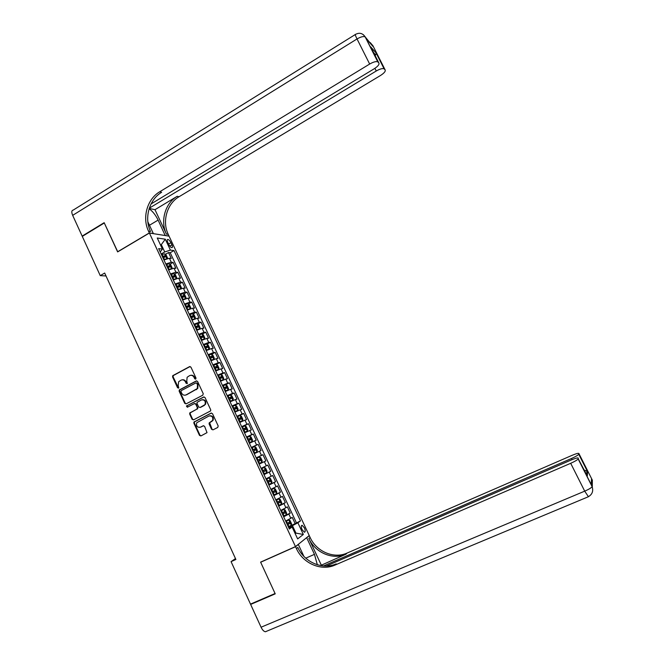 <?xml version="1.0" encoding="UTF-8"?>
<svg xmlns="http://www.w3.org/2000/svg" width="665" height="665" viewBox="0 0 665 665"><rect width="100%" height="100%" fill="white"/><g stroke="black" fill="none" stroke-linecap="round" stroke-linejoin="round"><path stroke-width="1" d="M195.693 379.15L196.009 378.086L190.946 367.163L189.55 366.631L172.734 375.683L172.576 376.947L177.58 387.811L178.785 387.986L178.212 385.725L178.619 381.752L181.013 380.172C182.883 379.424 184.371 379.998 185.469 381.893L186.117 383.306L187.331 383.472L186.757 381.211L187.131 377.271L189.575 375.634C191.453 374.885 192.95 375.459 194.055 377.354L194.712 378.767L195.693 379.15M304.42 527.877L302.093 525.275C301.037 525.558 301.037 527.021 302.085 529.648L304.412 532.249C305.459 531.958 305.468 530.495 304.42 527.877M211.561 429.291L212.983 429.856L217.729 427.462L218.187 425.949L212.501 413.68L211.079 413.115L193.914 422.076L193.872 423.181L199.492 435.384L200.897 435.949L207.023 432.632L204.612 426.34L203.199 425.775L200.389 427.204C197.247 427.578 196.025 426.099 196.724 422.749L208.877 416.041C211.96 415.617 213.216 417.055 212.642 420.371L209.151 422.982L209.143 424.046L211.561 429.291L213.099 429.798M100.249 275.643L82.294 236.399L104.297 222.983L117.63 251.91L149.392 233.024L295.484 546.597L260.605 562.125L275.077 593.513L250.497 604.111L231.071 561.642L235.892 559.473L104.671 273.041L100.249 275.643L106.018 275.975M202.783 395.201L203.241 393.688L197.596 381.51L196.192 380.97L179.259 389.989L179.151 391.211L184.72 403.314L186.117 403.863L202.783 395.201M205.036 397.562L210.697 409.781L210.672 410.87L193.49 419.873L192.094 419.316L189.7 414.112L189.758 412.973L196.898 409.125L197.347 407.62L195.751 404.162L194.346 403.613L187.331 407.246L186.408 406.041L203.623 397.013L205.036 397.562M289.907 526.032L295.16 523.654L292.209 517.337L290.821 518.301L288.851 514.078L283.664 516.796M286.324 514.635L283.889 509.415L285.127 509.939L286.598 513.097L286.316 514.677L283.406 516.231L290.248 513.131L287.305 506.83L285.9 507.752L283.93 503.538L278.735 506.215M278.535 505.791L285.343 502.64L282.409 496.356L280.979 497.229L279.017 493.023L273.814 495.658M273.672 495.35L280.455 492.175L277.529 485.907L276.083 486.722L274.121 482.532L268.901 485.126M268.818 484.935L275.576 481.734L272.658 475.483L271.187 476.256L269.242 472.075L264.005 474.619M263.972 474.536L270.713 471.319L267.796 465.084L266.316 465.808L264.362 461.635L259.126 464.145M264.362 461.635L265.859 460.928L262.949 454.71L256.241 457.969M256.2 457.869L261.445 455.384L259.508 451.227L261.021 450.571L258.12 444.361L251.428 447.636M251.337 447.437L256.59 444.993L254.653 440.845L256.191 440.23L253.299 434.037L246.632 437.337M246.482 437.03L251.752 434.619L249.824 430.479L251.37 429.923L248.486 423.746L241.844 427.063M241.644 426.647L246.923 424.278L244.994 420.147L246.565 419.632L243.689 413.472L237.064 416.822L240.073 415.55L241.428 416.307L242.866 419.391L242.484 420.679L239.483 422.017M236.815 416.29L242.11 413.963L240.181 409.84L241.777 409.374L238.91 403.231L233.955 405.75M232.002 405.958L237.305 403.672L235.385 399.565L236.998 399.141L234.13 393.007L230.024 395.118M227.197 395.65L232.509 393.406L230.597 389.308L232.226 388.925L229.367 382.816L225.659 384.744M222.409 385.376L227.729 383.165L225.817 379.075L227.472 378.742L224.62 372.641L220.988 374.545M217.63 375.118L222.958 372.949L221.054 368.867L222.725 368.585L219.882 362.5L216.3 364.395M212.858 364.885L218.203 362.757L216.3 358.693L217.987 358.452L215.152 352.384L211.62 354.27M208.103 354.686L213.457 352.591L211.561 348.535L213.266 348.335L210.439 342.284L206.948 344.162M203.357 344.512L208.719 342.45L206.832 338.402L208.552 338.252L205.734 332.217L202.285 334.088M198.627 334.354L203.997 332.342L202.11 328.302L203.856 328.194L201.038 322.168L197.638 324.038M193.906 324.229L199.284 322.251L197.405 318.219L199.168 318.161L196.358 312.151L193 314.005M189.192 314.121L194.587 312.184L192.709 308.161L194.488 308.144L191.686 302.151L188.37 304.005M184.496 304.046L189.899 302.143L188.029 298.136L189.824 298.161L187.031 292.176L183.748 294.03M179.808 293.988L185.219 292.126L183.349 288.128L185.169 288.194L182.385 282.234L179.143 284.071M175.136 283.963L180.556 282.135L178.694 278.145L180.531 278.261L177.746 272.309L174.538 274.146M170.473 273.955L175.901 272.168L174.039 268.186L175.901 268.344L173.124 262.409L171.262 262.226L165.818 263.98M169.949 264.238L173.124 262.409M167.73 242.235L168.752 244.412C169.758 246.341 170.78 247.438 171.836 247.688C172.642 247.563 172.667 246.615 171.919 244.853L170.905 242.692C169.899 240.755 168.868 239.666 167.813 239.408C167.015 239.525 166.99 240.472 167.73 242.235M149.392 233.024L169.068 236.15L309.242 535.566L295.484 546.597M295.16 523.654L300.464 520.903L173.972 250.555L170.398 250.107L164.721 251.952L161.179 254.022M300.464 520.903L297.878 522.79L303.331 534.461L297.646 538.908L292.093 527.004L289.358 528.999L158.661 248.619L162.435 249.101L157.256 238.004L165.302 239.209L170.398 250.107M296.407 522.748L170.223 252.733L168.511 252.534L171.279 258.452L169.409 258.253L164.13 259.899M175.901 272.168L177.746 272.309M180.556 282.135L182.385 282.234M185.219 292.126L187.031 292.176M189.899 302.143L191.686 302.151M194.587 312.184L196.358 312.151M199.284 322.251L201.038 322.168M203.997 332.342L205.734 332.217M208.719 342.45L210.439 342.284M213.457 352.591L215.152 352.384M218.203 362.757L219.882 362.5M222.958 372.949L224.62 372.641M227.729 383.165L229.367 382.816M232.509 393.406L234.13 393.007M237.305 403.672L238.91 403.231M242.11 413.963L243.689 413.472M246.923 424.278L248.486 423.746M251.752 434.619L253.299 434.037M256.59 444.993L258.12 444.361M261.445 455.384L262.949 454.71M270.713 471.319L269.242 472.075M275.576 481.734L274.121 482.532M280.455 492.175L279.017 493.023M285.343 502.64L283.93 503.538M290.248 513.131L288.851 514.078M295.119 533.48L295.942 533.114L292.459 525.658L288.61 527.403M164.721 251.952L161.479 244.986L160.448 244.845M160.722 245.427L165.302 239.209M160.198 251.919L162.435 249.101M235.468 558.558L231.071 561.642M295.202 533.671L295.942 533.114L303.331 534.461M288.901 528.027L292.093 527.004M165.369 254.363L168.511 252.534M170.223 252.733L173.972 250.555M174.039 268.186L168.611 269.965M178.694 278.145L173.266 279.957M183.349 288.128L177.937 289.973M188.029 298.136L182.617 300.023M192.709 308.161L187.314 310.09M197.405 318.219L192.019 320.181M202.11 328.302L196.732 330.297M206.832 338.402L201.462 340.447M211.561 348.535L206.2 350.613M216.3 358.693L210.955 360.804M221.054 368.867L215.718 371.02M225.817 379.075L220.489 381.269M230.597 389.308L225.277 391.535M235.385 399.565L230.082 401.835M240.181 409.84L234.886 412.15M244.994 420.147L239.716 422.499M249.824 430.479L244.545 432.873M254.653 440.845L249.392 443.272M259.508 451.227L254.254 453.696M261.079 468.335L266.316 465.808M265.967 478.817L271.187 476.256M270.863 489.332L276.083 486.722M275.784 499.872L280.979 497.229M280.705 510.437L285.9 507.752M285.642 521.036L290.821 518.301M292.459 525.658L297.878 522.79M195.743 379.117L194.562 377.263C193.673 375.642 192.401 374.985 190.73 375.293M182.144 379.831C183.814 379.507 185.094 380.164 185.976 381.793L187.156 383.647M190.115 366.523L173.257 375.592L173.108 376.856L178.627 388.144M196.715 380.862L179.783 389.881L179.666 391.103L185.236 403.19L186.15 403.846M196.823 383.323L195.834 382.949L181.262 390.613L180.947 391.66L181.636 393.148C182.725 395.043 184.213 395.625 186.092 394.894L197.272 388.584L197.513 384.819L196.823 383.323L197.322 383.223L196.208 382.874M185.593 395.101L186.092 394.894M197.322 383.223L198.012 384.719L197.771 388.476L186.599 394.777M194.779 403.505L196.25 404.037L197.796 408.618L190.265 412.832L190.207 413.979L192.601 419.174L193.573 419.831M204.097 396.905L187.181 405.675L187.447 407.188M203.939 405.5L205.053 404.428C205.776 401.053 204.554 399.565 201.379 399.964L197.106 402.35L197.048 403.489L198.644 406.947L200.049 407.504L205.543 404.303C206.325 401.17 205.211 399.64 202.21 399.707M204.429 405.367L200.547 407.371M209.583 415.8C212.559 415.6 213.739 417.071 213.132 420.222L209.641 422.832L212.052 429.133M203.598 425.675L200.888 427.055M211.503 413.015L194.421 421.926L194.38 423.04L199.99 435.218L201.03 435.883M166.957 258.685L167.489 257.87L166.1 254.903L164.637 253.814L161.479 254.67M166.782 258.743L163.798 259.641M162.917 257.746L165.552 256.881L164.978 255.693L162.36 256.557M162.518 256.898L163.681 256.449L164.513 256.973M363.348 34.688L365.401 37.09L377.762 61.845C376.082 61.188 373.389 61.928 369.665 64.048L357.03 38.952C360.729 36.816 363.439 36.126 365.16 36.874L372.99 46.467L372.201 44.896L372.932 45.735L385.135 69.9L384.104 68.819C382.508 68.212 379.898 68.936 376.265 70.989L374.919 68.329M377.762 61.845L365.16 36.874C362.658 33.159 359.433 32.336 355.484 34.414C354.827 34.006 355.334 35.519 357.03 38.952L72.668 215.352L82.152 236.1L104.164 222.684L117.763 251.827M165.186 235.526L158.12 220.09C155.593 214.97 152.593 211.196 149.11 208.76M165.311 235.46L169.026 236.05L168.253 234.388C161.919 221.52 166.965 203.69 179.026 196.749L380.521 75.478C384.212 73.092 385.75 71.23 385.135 69.9M154.987 209.683L166.408 234.088C160.057 221.171 165.111 203.257 177.214 196.291L154.987 209.683L149.209 208.453M117.58 251.811L149.342 232.925L148.536 231.187C141.953 217.738 147.165 199.076 159.691 191.794L369.665 64.048M149.342 232.925L153.341 233.556L147.838 221.761M149.301 208.17L376.265 70.989M72.668 215.352C71.355 212.152 71.554 210.389 73.258 210.065L355.193 34.597M82.152 236.1L82.668 236.166M151.063 203.939L374.179 68.794C377.961 66.334 379.524 64.397 378.859 62.984L370.721 46.866L376.373 53.267L375.118 55.577M377.986 62.036L378.859 62.984M148.536 231.187L150.531 231.511C143.972 218.12 149.176 199.542 161.645 192.293L159.691 191.794M371.361 48.138L370.721 46.866M323.531 565.932L571.509 458.468C575.508 456.68 577.927 455.284 578.766 454.278L578.899 453.53L592.39 480.246L591.493 479.108L591.31 484.037L592.141 486.655C591.326 487.844 588.849 489.34 584.71 491.152L570.686 463.297C574.793 461.46 577.287 460.014 578.159 458.95L592.191 486.464M266.59 631.293L265.426 631.75C263.88 631.526 262.426 630.021 261.071 627.22L250.647 604.435L275.227 593.845L260.655 562.233L295.534 546.705L296.407 548.575C302.957 563.388 321.22 571.368 334.969 565.092L570.686 463.297M261.071 561.917L260.655 562.233M317.338 564.751L314.462 554.352L306.698 537.752L309.291 535.674L310.123 537.461C316.399 551.576 333.905 559.124 347.08 553.072L572.041 455.359C576.272 453.588 578.558 452.981 578.899 453.53M297.912 544.652L298.336 544.46L303.88 556.356M298.336 544.46L295.534 546.705M321.22 564.934L308.843 538.492C315.144 552.682 332.724 560.263 345.95 554.194L320.563 565.541M584.352 470.138L587.586 471.493L587.311 475.99L578.226 458.792M578.309 458.152C577.96 457.562 575.607 458.177 571.252 459.989L326.34 566.015M251.545 603.654L250.647 604.435M306.282 537.943L306.698 537.752M296.407 548.575L297.795 547.453C304.321 562.191 322.508 570.129 336.199 563.87L334.969 565.092M587.311 475.99L586.912 475.151M169.267 263.739L171.562 268.66L172.11 267.779L170.722 264.803L169.226 263.714L166.117 264.62M171.504 268.685L168.445 269.599M169.085 269.707L168.594 269.924M167.555 267.704L170.182 266.823L169.608 265.634L166.998 266.507M167.148 266.831L168.32 266.382L169.143 266.914M176.142 278.677L176.749 277.712L175.352 274.728L173.873 273.664L170.764 274.595M174.072 279.541L173.241 279.89M176.2 278.652L173.1 279.591M172.21 277.687L174.82 276.79L174.263 275.593L171.653 276.49M171.794 276.798L172.958 276.341L173.798 276.889M180.647 288.751L181.395 287.671L179.999 284.687L178.528 283.639L175.427 284.587M178.993 289.441L177.896 289.89M180.855 288.635L177.763 289.599M176.873 287.696L179.475 286.781L178.918 285.584L176.316 286.49M176.449 286.79L177.613 286.324L178.453 286.881M178.918 285.584L177.613 286.324L178.918 285.584M185.128 298.868L186.05 297.654L184.654 294.662L183.191 293.639L180.099 294.612M183.889 299.391L182.567 299.907M183.224 293.664L185.543 298.618L182.443 299.632M181.553 297.729L184.147 296.798L183.598 295.593L180.988 296.524M181.121 296.798L182.293 296.324L183.124 296.898M183.598 295.593L182.285 296.324L183.598 295.593M189.575 309.026L190.722 307.662L189.326 304.661L187.863 303.656L184.787 304.661M188.76 309.375L187.247 309.948M190.207 308.676L187.131 309.699M186.242 307.779L188.835 306.839L188.286 305.626L185.676 306.573M185.801 306.831L186.981 306.357L187.804 306.931M186.981 306.357L188.286 305.626L186.965 306.357M193.972 319.25L195.41 317.695L193.997 314.686L192.551 313.705L189.483 314.736M193.615 319.408L191.944 320.023M194.903 318.743L191.828 319.782M190.938 317.862L193.532 316.897L192.983 315.684L190.373 316.648M190.489 316.897L191.678 316.407L192.501 316.997M196.649 330.114L199.608 328.826L200.099 327.754L198.694 324.736L197.256 323.78L194.188 324.836M199.608 328.826L196.541 329.89M195.651 327.97L198.237 326.989L197.696 325.767L195.078 326.756M195.186 326.981L196.391 326.49L197.206 327.089M201.362 340.231L204.321 338.934L204.803 337.837L203.39 334.811L201.961 333.872L198.901 334.952M204.321 338.934L201.271 340.023M200.373 338.094L202.95 337.097L202.418 335.883L199.799 336.881M199.899 337.097L201.113 336.59L201.919 337.205M206.092 350.38L209.051 349.067L209.525 347.945L208.103 344.911L206.682 343.996L203.631 345.102M209.051 349.067L206 350.189M205.103 348.252L207.68 347.238L207.148 346.016L204.537 347.03M204.629 347.23L205.842 346.714L206.64 347.346M210.83 360.546L213.789 359.225L214.255 358.078L212.833 355.035L211.42 354.146L208.378 355.276M213.789 359.225L210.755 360.372M209.849 358.435L212.426 357.404L211.894 356.174L209.275 357.213M209.359 357.388L210.589 356.872L211.379 357.504M215.585 370.738L218.544 369.408L218.993 368.235L217.571 365.185L216.167 364.312L213.132 365.476M218.544 369.408L215.51 370.58M214.604 368.643L217.172 367.587L216.657 366.357L214.039 367.413M214.113 367.579L215.344 367.047L216.133 367.695M220.348 380.962L223.307 379.615L223.739 378.418L222.318 375.359L220.921 374.511L217.896 375.692M223.307 379.615L220.281 380.821M219.375 378.867L221.944 377.803L221.42 376.565L218.802 377.637M218.868 377.787L220.107 377.255L220.896 377.92M225.127 391.203L228.078 389.856L228.502 388.618L227.073 385.559L225.693 384.736L222.675 385.941M228.078 389.856L225.069 391.078M224.155 389.125L226.715 388.044L226.2 386.797L223.581 387.894M223.64 388.028L224.886 387.479L225.668 388.161M229.907 401.469L232.866 400.114L233.282 398.85L231.844 395.783L230.472 394.977L227.463 396.215M232.866 400.114L229.857 401.361M228.951 399.407L231.503 398.31L230.996 397.055L228.369 398.169M228.428 398.285L229.683 397.737L230.456 398.426M234.712 411.768L237.663 410.396L238.07 409.108L236.632 406.032L235.269 405.251L232.26 406.515M237.663 410.396L234.67 411.677M233.756 409.715L236.308 408.593L235.801 407.346L233.174 408.476M233.224 408.576L234.479 408.011L235.252 408.726M240.107 415.567L242.484 420.679L239.525 422.092M238.569 420.047L241.121 418.908L240.614 417.653L237.995 418.809M238.028 418.884L239.292 418.318L240.057 419.05M244.346 432.433L247.314 431.011L247.679 429.706L246.233 426.606L244.886 425.874L241.902 427.196M247.297 431.045L244.321 432.375M243.398 430.405L245.942 429.249L245.443 427.986L242.816 429.166M242.85 429.224L244.122 428.651L244.878 429.407M249.175 442.807L252.135 441.41L252.501 440.039L251.054 436.93L249.716 436.223L246.74 437.57M252.135 441.41L249.159 442.765M248.236 440.795L250.78 439.623L250.281 438.351L247.654 439.54M247.679 439.59L248.959 439.008L249.716 439.789M256.981 451.793L254.013 453.181L256.981 451.793L257.338 450.396L255.884 447.287L254.554 446.597L251.586 447.969M253.091 451.202L255.626 450.014L255.136 448.742L252.509 449.956M252.525 449.981L253.814 449.39L254.554 450.197M261.844 462.208L258.885 463.621L261.844 462.208L262.185 460.779L260.73 457.661L259.408 456.996L256.449 458.401M257.954 461.643L260.489 460.429L259.998 459.149L257.372 460.388M257.38 460.396L258.668 459.798L259.408 460.654M264.271 467.429L261.32 468.858L264.271 467.429L265.584 468.069L267.039 471.194L266.723 472.615L264.304 467.445M266.723 472.615L263.764 474.095M264.878 469.59L263.548 470.23L263.98 471.535L262.833 472.092L263.431 471.809L265.36 470.878L264.878 469.59L262.251 470.845M268.652 484.586L271.594 483.114L271.91 481.635L270.447 478.501L269.15 477.877L266.208 479.34M269.15 477.877L266.2 479.315M268.461 480.687L268.86 482L267.712 482.566L268.319 482.3L270.248 481.344L269.766 480.055L267.139 481.327M273.556 495.109L276.49 493.613L276.798 492.092L275.327 488.95L274.038 488.359L271.104 489.847M274.038 488.359L271.087 489.806M272.625 493.106L275.144 491.842L274.662 490.546L272.035 491.842M273.406 491.169L273.756 492.491L272.608 493.064M278.477 505.658L281.395 504.128L281.694 502.582L280.223 499.432L278.943 498.866L276.017 500.379M278.943 498.866L275.992 500.321M277.538 503.646L280.048 502.366L279.574 501.069L276.948 502.383M278.361 501.684L278.66 503.014L277.513 503.588M283.889 509.415L280.938 510.936M283.855 509.398L280.904 510.861M282.467 514.22L284.969 512.914L284.504 511.609L281.877 512.948M283.315 512.225L283.581 513.555L282.425 514.136M288.344 526.83L291.253 525.25L291.519 523.646L290.04 520.479L288.785 519.955L285.875 521.526M288.785 519.955L285.825 521.435M287.405 524.81L289.907 523.496L289.441 522.183L286.815 523.538M288.278 522.798L288.51 524.128L287.355 524.718M171.262 262.226L169.409 258.253M168.586 244.055L170.905 242.692M169.775 246.1L171.919 244.853M194.562 377.263L194.055 377.354M186.632 383.206L186.117 383.306M185.976 381.793L185.469 381.893M178.104 387.703L177.58 387.811M173.108 376.856L172.576 376.947M173.548 375.351L173.025 375.442M190.057 366.548L189.55 366.631M195.211 378.676L194.712 378.767M185.236 403.19L184.72 403.314M179.666 391.103L179.151 391.211M180.115 389.599L179.592 389.707M196.69 380.87L196.192 380.97M196.574 389.565L196.067 389.673M198.012 384.719L197.513 384.819M192.601 419.174L192.094 419.316M190.207 413.979L189.7 414.112M190.656 412.475L190.14 412.608M197.397 409L196.898 409.125M197.846 407.487L197.347 407.62M196.25 404.037L195.751 404.162M187.181 405.675L186.666 405.808M204.08 396.905L203.623 397.013M209.625 423.896L209.143 424.046M210.082 422.383L209.6 422.533M211.927 421.444L211.445 421.593M199.99 435.218L199.492 435.384M194.38 423.04L193.872 423.181M194.828 421.535L194.321 421.685M166.915 258.702L164.637 253.814M162.958 256.299L162.077 254.412M164.396 259.383L163.515 257.496M163.681 256.449L164.978 255.693M166.408 234.088L168.253 234.388M177.214 196.291L179.026 196.749M376.373 53.267L384.312 68.994M371.22 44.439L372.201 44.896L370.214 42.568M149.467 225.252L158.12 220.09M308.843 538.492L310.123 537.461M345.95 554.194L347.08 553.072M578.816 454.129L587.586 471.493M261.071 627.22L584.71 491.152L588.442 496.755M572.1 459.631L571.509 458.468M592.365 480.845L591.385 481.984M305.759 558.176L314.462 554.352M167.597 266.258L166.716 264.362M169.035 269.342L168.154 267.455M168.32 266.382L169.608 265.634M176.208 278.627L173.906 273.689M172.252 276.233L171.362 274.337M173.69 279.333L172.809 277.43M172.958 276.341L174.263 275.593M180.872 288.61L178.561 283.664M176.915 286.233L176.025 284.329M178.361 289.341L177.472 287.438M181.587 296.257L180.697 294.354M183.041 299.375L182.152 297.463M190.223 308.651L187.904 303.681M186.275 306.316L185.385 304.404M187.73 309.433L186.84 307.521M194.911 318.71L192.592 313.73M190.971 316.39L190.074 314.47M192.426 319.516L191.537 317.596M191.653 316.415L192.966 315.692M199.616 328.793L197.289 323.805M195.676 326.49L194.787 324.57M197.139 329.624L196.242 327.704M196.35 326.498L197.671 325.775M204.338 338.901L202.002 333.897M200.398 336.615L199.5 334.686M201.869 339.757L200.971 337.828M201.063 336.606L202.384 335.883M209.059 349.034L206.724 344.021M205.136 346.764L204.23 344.836M206.599 349.915L205.701 347.986M205.784 346.731L207.114 346.024M213.806 359.2L211.453 354.162M209.874 356.939L208.976 355.002M211.354 360.098L210.448 358.161M210.522 356.889L211.852 356.182M218.552 369.383L216.2 364.337M214.637 367.138L213.731 365.201M216.108 370.305L215.202 368.368M215.269 367.072L216.607 366.365M223.315 379.59L220.955 374.528M219.4 377.371L218.494 375.426M220.88 380.546L219.974 378.593M220.032 377.279L221.37 376.573M228.095 389.823L225.726 384.752M224.18 387.62L223.274 385.667M225.668 390.804L224.753 388.85M224.803 387.512L226.142 386.814M232.875 400.081L230.506 395.002M228.968 397.894L228.062 395.941M230.456 401.086L229.55 399.133M229.583 397.761L230.93 397.072M237.679 410.363L235.302 405.268M233.772 408.202L232.858 406.24M235.269 411.394L234.354 409.432M234.379 408.044L235.726 407.362M238.594 418.526L237.671 416.564M240.082 421.735L239.167 419.765M239.184 418.351L240.539 417.67M247.314 431.011L244.919 425.891M243.415 428.883L242.501 426.913M244.919 432.092L243.997 430.122M244.005 428.692L245.36 428.011M252.143 441.377L249.749 436.24M248.253 439.257L247.338 437.287M249.757 442.483L248.835 440.504M248.835 439.05L250.198 438.376M256.989 451.759L254.587 446.614M253.107 449.665L252.185 447.686M254.612 452.898L253.689 450.92M253.673 449.432L255.044 448.767M261.852 462.175L259.441 457.013M257.97 460.097L257.047 458.11M259.483 463.339L258.56 461.352M258.527 459.848L259.907 459.183M262.85 470.554L261.919 468.567M264.362 473.804L263.431 471.809M263.98 471.535L265.36 470.878M271.603 483.081L269.184 477.894M267.737 481.036L266.806 479.049M269.25 484.295L268.319 482.3M268.86 482L270.248 481.344M276.499 493.571L274.071 488.376M272.633 491.551L271.702 489.548M274.155 494.818L273.224 492.815M273.756 492.491L275.144 491.842M281.403 504.087L278.976 498.883M277.546 502.092L276.615 500.08M279.076 505.358L278.136 503.355M278.66 503.014L280.048 502.366M282.475 512.649L281.536 510.645M284.005 515.932L283.066 513.92M283.581 513.555L284.969 512.914M291.262 525.209L288.818 519.972M287.413 523.239L286.474 521.227M288.943 526.53L288.003 524.51M288.51 524.128L289.907 523.496M301.536 525.525L302.093 525.275M167.289 239.716L167.813 239.408M173.257 375.592L172.734 375.683M179.783 389.881L179.259 389.989M197.771 388.476L197.272 388.584M190.265 412.832L189.758 412.973M197.796 408.618L197.297 408.751M186.923 405.916L186.408 406.041M205.543 404.303L205.053 404.428M209.641 422.832L209.151 422.982M213.132 420.222L212.642 420.371M194.421 421.926L193.914 422.076M384.104 68.819L376.39 53.549M372.691 46.126L368.867 41.737M375.725 54.962L373.605 52.585M587.278 471.136L578.766 454.278M265.426 631.75L588.143 496.838C592.207 494.561 593.537 491.169 592.141 486.655L578.159 458.95M592.299 487.054L592.324 481.019L591.484 479.349M586.696 474.777L586.954 470.87M191.678 316.407L192.983 315.684M196.391 326.49L197.696 325.767M201.113 336.59L202.418 335.883M205.842 346.714L207.148 346.016M210.589 356.872L211.894 356.174M215.344 367.047L216.657 366.357M220.107 377.255L221.42 376.565M224.886 387.479L226.2 386.797M229.683 397.737L230.996 397.055M234.479 408.011L235.801 407.346M239.292 418.318L240.614 417.653M244.122 428.651L245.443 427.986M248.959 439.008L250.281 438.351M253.814 449.39L255.136 448.742M258.668 459.798L259.998 459.149M268.976 480.429L269.766 480.055M274.204 490.762L274.662 490.546"/></g></svg>
